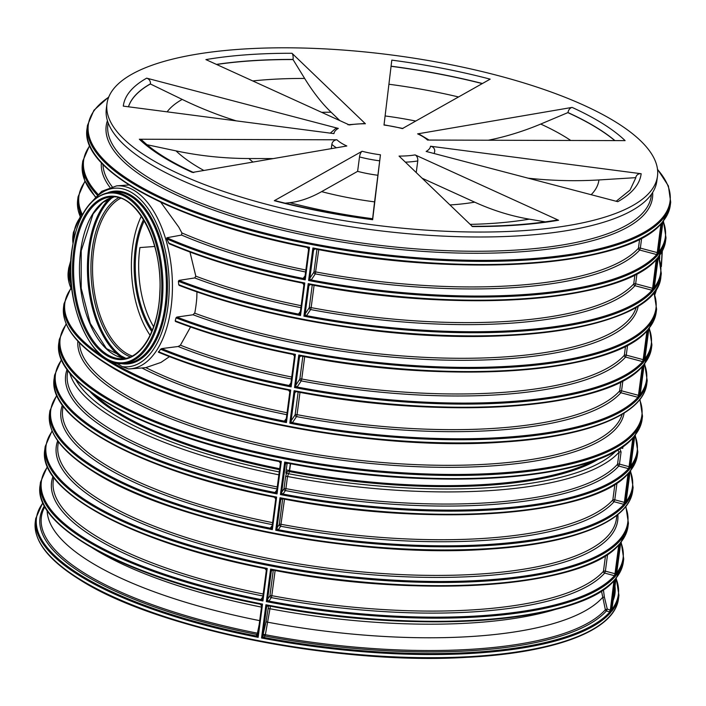 <?xml version="1.0" encoding="UTF-8"?>
<svg xmlns="http://www.w3.org/2000/svg" width="706" height="706" viewBox="0 0 706 706"><rect width="100%" height="100%" fill="white"/><g stroke="black" fill="none" stroke-linecap="round" stroke-linejoin="round"><path stroke-width="1.06" d="M128.483 106.8A256.304 78.869 -172.5 0 1 150.404 83.988L150.422 83.855A4.827 4.254 -119.4 0 0 146.671 78.163L338.315 128.413A4.827 4.254 -119.4 0 0 335.341 128.757L330.284 133.143M236.236 120.867A403.973 355.63 60.6 0 1 182.192 99.414L150.404 83.988M338.315 128.413A48.688 14.985 7.5 0 0 333.956 133.619L123.294 106.121A261.132 80.352 7.5 0 1 146.671 78.163M193.762 172.599C170.773 162.062 153.546 151.296 142.082 140.3A4.827 4.236 133.8 0 0 139.338 139.232L336.947 139.797A4.827 4.236 133.8 0 0 331.855 144.342L331.29 148.648M273.196 158.594L248.918 158.532A403.973 354.589 -46.2 0 1 176.015 150.881L147.033 144.739M336.947 139.797A48.688 14.985 7.5 0 0 346.831 145.992L192.367 172.44A261.132 80.352 7.5 0 1 139.338 139.232M380.446 154.799L372.68 219.478C338.553 215.003 305.963 208.702 274.916 200.592A4.827 1.747 104.7 0 0 274.29 200.707L362.107 151.261A48.688 14.985 7.5 0 0 380.446 154.799L374.577 201.872A403.973 1.359 -82.6 0 0 372.644 218.71L372.565 219.469M362.107 151.261A4.827 1.747 104.7 0 0 359.513 156.935L357.615 171.355L321.601 191.635A403.973 145.842 -75.3 0 1 289.751 202.684L285.189 203.196M377.772 175.256A53.515 16.467 -172.5 0 1 357.615 171.355M471.89 226.299C503.828 226.37 532.245 224.279 557.14 220.043A4.827 3.256 80.3 0 1 558.552 220.246A261.132 80.352 7.5 0 1 472.473 226.573L399.058 156.079A48.688 14.985 7.5 0 0 415.102 154.905A4.827 3.256 80.3 0 1 417.767 160.942L416.231 172.573M422.091 178.203L474.697 202.163A403.973 272.745 -99.7 0 0 529.306 219.151L545.314 221.861M415.102 154.905L558.552 220.246M528.132 178.177A403.973 384.373 -173.2 0 0 598.926 179.951L635.779 177.656A4.827 4.598 6.8 0 1 641.163 173.729A261.132 80.352 7.5 0 1 617.794 201.687L426.15 151.437A48.688 14.985 7.5 0 0 430.51 146.23A4.827 4.598 6.8 0 1 434.693 151.411A53.515 16.467 -172.5 0 1 434.684 151.463A53.515 16.467 -172.5 0 1 433.978 153.493M430.51 146.23L641.163 173.729M488.278 140.229A403.973 270.83 114.5 0 0 540.717 124.062L567.986 112.563A4.827 3.239 -65.5 0 1 572.098 107.409A261.132 80.352 7.5 0 1 625.119 140.626L427.518 140.053A48.688 14.985 7.5 0 0 417.625 133.866A4.827 3.239 -65.5 0 1 419.029 134.025L429.071 140.062M567.968 112.695A256.304 78.869 -172.5 0 1 614.75 140.591M417.625 133.866L572.098 107.409M391.062 66.302A256.304 78.869 -172.5 0 1 482.269 83.59M490.167 79.151L402.349 128.598A48.688 14.985 7.5 0 0 384.011 125.05L391.804 60.134A261.132 80.352 7.5 0 1 490.167 79.151M526.711 230.421A277.635 85.435 -172.5 0 1 243.058 197.671A277.635 85.435 -172.5 0 1 106.977 103.685A277.635 85.435 -172.5 0 1 393.383 55.227A277.635 85.435 -172.5 0 1 657.489 176.165A277.635 85.435 -172.5 0 1 526.711 230.421M216.627 64.484A256.304 78.869 -172.5 0 1 293.034 59.56L293.052 59.436A4.827 1.774 -89.8 0 0 291.984 53.277L365.408 123.771A4.827 1.774 -89.8 0 0 364.817 123.497L347.943 124.75M365.408 123.771A48.688 14.985 7.5 0 0 349.355 124.953L205.905 59.604A261.132 80.352 7.5 0 1 291.984 53.277M339.868 120.629L331.132 112.236A403.973 148.348 90.2 0 1 304.657 78.445L293.034 59.56M657.489 176.165L656.836 181.098A277.635 85.435 -172.5 0 1 526.058 235.363A277.635 85.435 -172.5 0 1 242.405 202.604A277.635 85.435 -172.5 0 1 106.324 108.618L106.977 103.685M153.626 326.754A75.118 39.915 85.8 0 1 139.92 247.568L154.746 246.473M169.475 356.645L160.95 362.443L145.851 367.614L141.932 367.985A275.508 84.782 7.5 0 0 286.812 414.704M129.057 184.963L116.631 185.872A91.736 48.749 85.8 0 1 171.973 273.787A91.736 48.749 85.8 0 1 130.081 368.859L141.932 367.985M289.813 391.945L290.713 390.03A294.128 90.509 -172.5 0 1 158.462 351.685L158.585 352.215L160.562 349.241L161.7 348.596L178.15 346.505L180.409 345.181L190.541 327.019M290.801 384.391A1.606 1.483 27.2 0 1 290.713 384.655L294.508 356.256L295.408 354.35A294.128 90.509 -172.5 0 1 175.203 320.833L175.653 321.495L175.203 320.833L176.015 317.85A294.128 90.509 7.5 0 0 518.063 366.705A294.128 90.509 7.5 0 0 656.606 309.219L656.192 312.352A294.128 90.509 -172.5 0 1 648.929 328.352L648.823 329.102M653.765 292.663A293.378 90.28 -172.5 0 1 504.296 366.538A293.378 90.28 -172.5 0 1 176.862 317.073L176.015 317.85M176.862 317.073L193.073 314.761L194.83 312.793A91.736 48.749 -94.2 0 0 196.797 297.861L196.956 291.94M179.2 285.418C232.583 305.822 294.146 320.489 363.89 329.402C517.216 349.541 657.966 325.351 660.895 276.673A294.128 90.509 -172.5 0 1 522.343 334.159A294.128 90.509 -172.5 0 1 178.706 284.695L179.43 285.462L178.706 284.695L178.406 281.279L178.98 280.397L194.697 277.935A275.508 84.782 7.5 0 0 300.906 307.666M189.976 252.051L195.809 276.161L194.697 277.935M304.727 277.767A1.606 1.465 36 0 1 303.209 278.376L303.174 278.429A293.378 90.28 -172.5 0 1 166.837 237.763L166.642 238.813L169.219 243.764C207.008 259.808 251.477 272.931 302.636 283.124L302.556 283.088A293.378 90.28 -172.5 0 1 169.484 243.826M166.837 237.763L181.592 235.054A275.508 84.782 7.5 0 0 305.601 271.986M160.739 202.181L178.768 227.111L181.874 232.918L181.592 235.054M290.643 384.805A1.606 1.465 36 0 1 289.116 385.414L291.128 386.888L290.81 384.329M300.032 313.446A1.606 1.465 36 0 1 298.514 314.055L300.518 315.529L300.2 312.979L303.898 284.897L304.807 282.991L302.556 283.088M141.341 216.133A81.075 43.084 -94.2 0 0 150.104 335.315M128.386 368.929L130.081 368.859A91.736 48.749 85.8 0 1 128.386 368.929L122.191 366.59L116.481 363.087M285.939 420.485A1.606 1.465 36 0 1 284.421 421.094L286.424 422.567L286.133 419.938L289.822 391.936L288.472 390.127A293.378 90.28 -172.5 0 1 158.585 352.215M70.847 288.145L63.99 303.792A294.128 90.509 -172.5 0 0 286.424 422.567L290.713 390.03L288.472 390.127M160.562 349.241A294.128 90.509 -172.5 0 0 291.128 386.888L295.408 354.35L293.166 354.447A293.378 90.28 -172.5 0 1 175.653 321.495M175.45 321.459C210.053 334.741 249.315 345.755 293.237 354.483L293.166 354.447M304.895 277.352A1.606 1.483 27.2 0 1 303.174 278.429L305.213 279.85L304.921 277.22L308.601 249.218L309.502 247.312L307.26 247.409A293.378 90.28 -172.5 0 1 97.393 157.773M643.934 363.987L644.128 364.781M276.717 491.429A1.606 1.483 27.2 0 1 276.62 491.703L280.414 463.295L281.315 461.389L279.073 461.486A293.378 90.28 -172.5 0 1 69.206 371.85M276.62 491.703A1.606 1.483 27.2 0 1 274.987 492.506L277.034 493.926L276.734 491.297L280.432 463.295L279.073 461.486M658.857 252.924L658.636 252.298M658.027 256.949L658.221 257.734M634.535 435.346L634.738 436.131M644.763 359.972L644.543 359.336M654.153 288.622L653.941 287.977M302.848 356.336L299.847 379.131L295.77 385.211A1.606 1.447 -138.1 0 0 297.12 387.02L301.233 380.913A1.606 1.465 33.9 0 1 299.847 379.131A1.606 0.494 -172.5 0 1 301.753 378.981L304.692 356.671M643.219 359.672L642.478 361.578L643.837 361.86L643.219 359.672L642.636 361.622A293.378 90.28 -172.5 0 1 297.12 387.02L294.526 387.541L295.77 385.211M648.629 328.308L644.64 360.898A294.128 90.509 -172.5 0 0 651.912 344.899L651.497 348.032A294.128 90.509 -172.5 0 1 644.225 364.031L639.848 395.016M290.316 463.657L289.416 470.496A1.606 0.494 7.5 0 0 288.78 470.452L285.833 473.144L287.033 464.036L287.721 463.171M289.416 470.496L286.265 469.887M287.995 470.62L289.442 471.59L289.689 470.655L288.78 470.452M623.019 446.351L622.754 448.372L620.645 447.957M622.463 446.739L622.957 446.827M272.013 527.108A1.606 1.483 27.2 0 1 270.292 528.185L272.339 529.606L272.039 526.976L275.719 498.965L276.62 497.068L274.378 497.165A293.378 90.28 -172.5 0 1 64.511 407.53M271.854 527.523A1.606 1.465 36 0 1 270.327 528.132L270.292 528.185A293.378 90.28 -172.5 0 1 56.93 395.581M275.728 498.93A1.606 1.544 -143.4 0 0 274.599 497.218M272.022 527.047L275.719 498.965L274.378 497.165M276.593 491.755L276.531 491.87A1.606 1.465 36 0 1 275.022 492.453L274.987 492.506A293.378 90.28 -172.5 0 1 61.625 359.901M280.423 463.251A1.606 1.544 -143.4 0 0 279.294 461.539M286.106 420.07A1.606 1.483 27.2 0 1 284.386 421.147A293.378 90.28 -172.5 0 1 109.898 360.925M289.822 391.892A1.606 1.544 -143.4 0 0 288.683 390.18M290.713 384.655A1.606 1.483 27.2 0 1 289.081 385.467A293.378 90.28 -172.5 0 1 161.7 348.596M294.517 356.212A1.606 1.544 -143.4 0 0 293.387 354.5M300.2 313.032A1.606 1.483 27.2 0 1 298.479 314.108A293.378 90.28 -172.5 0 1 178.98 280.397M300.235 312.873L303.915 284.897L302.636 283.124M303.915 284.853A1.606 1.544 -143.4 0 0 302.777 283.141M308.61 249.174A1.606 1.544 -143.4 0 0 307.472 247.462M304.904 277.299L308.601 249.218L307.26 247.409M652.741 230.888A293.378 90.28 -172.5 0 1 315.3 248.962L312.899 247.965L313.543 250.18A1.606 1.518 54.7 0 1 315.026 248.927M315.3 248.962L315.141 248.953C463.842 278.155 627.969 266.18 661.734 223.008L661.707 223.052M309.855 278.173L308.61 280.511L311.214 279.982A1.606 1.447 -138.1 0 1 309.855 278.173L309.872 278.155A1.606 1.465 -146.1 0 0 311.258 279.929L315.317 273.875A1.606 1.465 33.9 0 1 313.941 272.092L309.872 278.155L313.552 250.18A1.606 1.536 45.3 0 1 314.064 249.253M657.312 252.633L656.571 254.539L657.921 254.822L657.312 252.633L656.73 254.584A293.378 90.28 -172.5 0 1 311.214 279.982L311.258 279.929M639.618 239.175L638.427 248.23A1.606 1.5 -138.1 0 0 639.662 250.03A275.508 84.782 -172.5 0 1 315.317 273.875L318.777 249.633M660.322 224.552L660.992 224.632L661.743 223.008M648.046 266.568A293.378 90.28 -172.5 0 1 310.596 284.642L308.204 283.644L308.849 285.859A1.606 1.518 54.7 0 1 310.331 284.606M310.596 284.642L310.446 284.633C459.147 313.835 623.274 301.859 657.039 258.687L657.515 257.964A294.128 90.509 -172.5 0 1 527.047 298.479A294.128 90.509 -172.5 0 1 308.204 283.644L303.915 316.182L306.51 315.661L310.622 309.555A1.606 1.465 33.9 0 1 309.246 307.772A1.606 0.494 -172.5 0 1 311.143 307.622L314.082 285.312M308.849 285.859L308.857 285.859A1.606 1.536 45.3 0 1 309.369 284.933M312.246 284.977L309.246 307.772L305.177 313.826A1.606 1.465 -146.1 0 0 306.554 315.608M310.102 284.624L308.857 285.859L305.16 313.852A1.606 1.447 -138.1 0 0 306.51 315.661A293.378 90.28 -172.5 0 0 652.026 290.263L653.226 290.501L652.618 288.313L651.867 290.219L652.565 288.286L635.656 283.777L634.968 285.709A275.508 84.782 -172.5 0 1 310.622 309.555L311.143 307.622A274.007 84.314 -172.5 0 0 633.723 283.909A1.606 1.5 -138.1 0 0 634.968 285.709L651.867 290.219M305.16 313.852L303.915 316.182A294.128 90.509 -172.5 0 0 522.758 331.026A294.128 90.509 -172.5 0 0 653.226 290.501L657.515 257.964L656.298 260.311L656.298 259.508M638.656 337.927A293.378 90.28 -172.5 0 1 301.206 356L298.806 355.003L299.45 357.218A1.606 1.518 54.7 0 1 300.933 355.965M301.206 356L301.056 355.992C449.748 385.194 613.885 373.218 647.64 330.046M299.45 357.218L299.468 357.21A1.606 1.536 45.3 0 1 299.971 356.292M300.712 355.983L299.468 357.21L295.779 385.185A1.606 1.465 -146.1 0 0 297.164 386.967M646.228 331.591L646.846 331.67L643.166 359.645L626.266 355.136L625.569 357.068A275.508 84.782 -172.5 0 1 301.233 380.913L301.753 378.981A274.007 84.314 -172.5 0 0 624.333 355.268A1.606 1.5 -138.1 0 0 625.569 357.068L642.478 361.578M646.846 330.938L646.908 331.67L647.614 330.081M633.953 373.606A293.378 90.28 -172.5 0 1 296.511 391.68L294.111 390.683L294.755 392.898A1.606 1.518 54.7 0 1 296.238 391.645M296.511 391.68L296.352 391.671C445.054 420.873 609.181 408.898 642.945 365.726L643.422 365.002A294.128 90.509 -172.5 0 1 512.953 405.518A294.128 90.509 -172.5 0 1 294.111 390.683L289.822 423.221L292.425 422.7L296.529 416.593A1.606 1.465 33.9 0 1 295.152 414.81A1.606 0.494 -172.5 0 1 297.058 414.66L299.988 392.351M298.153 392.015L295.152 414.81L291.084 420.864L294.764 392.889A1.606 1.536 45.3 0 1 295.276 391.971M638.524 395.342L637.783 397.257L639.133 397.54L638.524 395.342L637.942 397.301A293.378 90.28 -172.5 0 1 292.425 422.7A1.606 1.447 -138.1 0 1 291.066 420.891L291.084 420.864A1.606 1.465 -146.1 0 0 292.469 422.647M291.066 420.891L289.822 423.221A294.128 90.509 -172.5 0 0 508.664 438.055A294.128 90.509 -172.5 0 0 639.133 397.54L643.422 365.002L642.204 367.349L642.213 366.546M296.529 416.593L297.058 414.66A274.007 84.314 -172.5 0 0 619.639 390.947A1.606 1.5 -138.1 0 0 620.874 392.748A275.508 84.782 -172.5 0 1 296.529 416.593M624.563 444.965A293.378 90.28 -172.5 0 1 287.113 463.039L284.712 462.042L285.356 464.257A1.606 1.518 54.7 0 1 286.839 463.004M287.113 463.039L286.963 463.03C435.664 492.232 599.791 480.257 633.556 437.085L634.023 436.361A294.128 90.509 -172.5 0 1 503.555 476.877A294.128 90.509 -172.5 0 1 284.712 462.042L280.432 494.579L283.027 494.059L285.383 490.564A1.606 1.465 33.9 0 1 283.997 488.781A1.606 0.494 -172.5 0 1 285.904 488.631L287.501 476.497L289.442 471.59A274.687 84.526 -172.5 0 0 599.544 458.573M286.998 471.687L285.595 476.647L283.997 488.781L281.694 492.223L285.374 464.248A1.606 1.536 45.3 0 1 285.886 463.33M629.125 466.701L628.384 468.616L629.743 468.899L629.125 466.701L628.543 468.66A293.378 90.28 -172.5 0 1 283.027 494.059A1.606 1.447 -138.1 0 1 281.676 492.25L281.694 492.223A1.606 1.465 -146.1 0 0 283.071 494.006M281.676 492.25L280.432 494.579A294.128 90.509 -172.5 0 0 499.274 509.414A294.128 90.509 -172.5 0 0 629.743 468.899L634.023 436.361L632.814 438.708L632.814 437.905M285.383 490.564L285.904 488.631A281.659 86.67 -172.5 0 0 617.538 464.248A1.606 1.5 -138.2 0 0 618.783 466.048A283.15 87.129 -172.5 0 1 285.383 490.564M619.868 480.645A293.378 90.28 -172.5 0 1 282.418 498.718L280.017 497.721L280.661 499.936A1.606 1.518 54.7 0 1 282.144 498.683M282.418 498.718L282.259 498.71C430.96 527.912 595.096 515.936 628.852 472.764L628.825 472.799M276.973 527.929L275.737 530.259L278.332 529.738A1.606 1.447 -138.1 0 1 276.973 527.929A1.606 1.465 -146.1 0 0 278.376 529.685L280.688 526.244A1.606 1.465 33.9 0 1 279.302 524.461L276.973 527.929L280.679 499.927A1.606 1.536 45.3 0 1 281.182 499.01M624.431 502.381L623.689 504.296L625.048 504.578L624.431 502.381L623.848 504.34A293.378 90.28 -172.5 0 1 278.332 529.738L278.376 529.685M614.9 484.307L612.843 499.927A1.606 1.5 -138.2 0 0 614.079 501.728A283.15 87.129 -172.5 0 1 280.688 526.244L284.518 499.133M627.44 474.308L628.119 474.388L628.861 472.755M628.049 473.655L624.378 502.363L614.776 499.795L614.079 501.728L623.689 504.296M628.119 474.388L628.119 473.585M632.135 438.629L632.761 438.708L629.072 466.684L619.471 464.116L618.783 466.048L628.384 468.616M632.814 438.708L632.752 437.976M641.525 367.27L642.151 367.349L638.471 395.325L621.562 390.815L620.874 392.748L637.783 397.257M642.204 367.349L642.142 366.617M646.908 331.67L646.908 330.867M648.117 329.323L648.117 329.323A294.128 90.509 -172.5 0 1 517.648 369.838A294.128 90.509 -172.5 0 1 298.806 355.003L294.526 387.541A294.128 90.509 -172.5 0 0 513.368 402.376A294.128 90.509 -172.5 0 0 643.837 361.86L648.117 329.323M652.618 288.313L656.236 259.579M655.618 260.232L656.298 260.311M660.931 223.899L657.26 252.607L640.351 248.097L639.662 250.03L656.571 254.539M660.992 224.632L661.001 223.828M662.722 221.269L662.916 222.055M654.109 289.072L658.283 257.372L665.59 240.993A294.128 90.509 -172.5 0 1 658.319 256.993L654.038 289.539A294.128 90.509 -172.5 0 0 661.301 273.54L660.895 276.673M640.068 395.642L639.945 396.578A294.128 90.509 -172.5 0 0 647.217 380.578L646.802 383.711A294.128 90.509 -172.5 0 1 508.249 441.197A294.128 90.509 -172.5 0 1 106.694 363.59A294.128 90.509 -172.5 0 1 63.575 306.933L63.99 303.792M630.67 467.001L630.458 466.375M629.84 471.026L630.034 471.82M625.975 502.69L625.754 502.054M271.792 570.36A1.606 1.536 -134.7 0 0 271.28 571.286L272.525 570.06M272.754 570.042A1.606 1.518 -125.3 0 0 271.272 571.295L270.619 569.08L266.339 601.618L268.933 601.097A1.606 1.447 41.9 0 1 267.583 599.288L266.339 601.618A294.128 90.509 -172.5 0 0 485.181 616.453A294.128 90.509 -172.5 0 0 615.65 575.937L615.032 573.74L614.449 575.69L615.65 575.937L619.462 544.123C585.698 587.295 421.57 599.27 272.869 570.069L270.619 569.08A294.128 90.509 -172.5 0 0 489.461 583.915A294.128 90.509 -172.5 0 0 619.939 543.399L618.721 545.747L618.721 544.944M615.032 573.74L614.449 575.69A293.378 90.28 -172.5 0 1 268.933 601.097L268.977 601.044A1.606 1.465 33.9 0 1 267.6 599.262L267.583 599.288M268.977 601.044L271.289 597.603A1.606 1.465 33.9 0 1 269.913 595.82A1.606 0.494 -172.5 0 1 271.81 595.67L275.128 570.492M271.289 597.603L271.81 595.67A281.659 86.67 -172.5 0 0 603.445 571.286A1.606 1.5 -138.2 0 0 604.689 573.087A283.15 87.129 -172.5 0 1 271.289 597.603M605.774 587.683A293.378 90.28 -172.5 0 1 268.324 605.748L265.924 604.76L266.568 606.975A1.606 1.518 54.7 0 1 268.051 605.722M268.324 605.748L268.174 605.748C416.875 634.95 581.003 622.974 614.767 579.803L614.732 579.838M266.568 606.975L266.586 606.966A1.606 1.536 45.3 0 1 267.097 606.039M268.589 605.827L266.047 621.801L262.808 635.621A1.606 1.412 -150.5 0 0 264.229 637.341L264.971 636.027A1.606 1.412 29.5 0 1 263.559 634.297L265.368 634.72L270.433 606.172M267.83 605.739L266.586 606.966L262.764 635.709A1.606 1.35 -135.3 0 0 264.106 637.5L264.229 637.341M262.764 635.709L261.547 637.995L264.106 637.5A293.449 90.297 -172.5 0 0 609.737 612.084L610.858 612.314L610.311 610.152L609.375 611.97L610.196 610.081L607.266 609.022L606.445 610.919A289.963 89.23 -172.5 0 1 264.971 636.027L265.368 634.72A288.719 88.841 -172.5 0 0 605.36 609.719A1.606 1.5 -138.2 0 0 606.445 610.919L609.375 611.97M613.346 581.347L614.026 581.426L614.767 579.794M262.623 598.467A1.606 1.483 27.2 0 1 260.902 599.544L262.941 600.965L262.641 598.335L266.339 570.333L264.979 568.515A293.378 90.28 -172.5 0 1 55.112 478.889M262.455 598.882A1.606 1.465 36 0 1 260.938 599.491L260.902 599.544A293.378 90.28 -172.5 0 1 47.531 466.94M266.339 570.28A1.606 1.544 -143.4 0 0 265.2 568.577M266.33 570.342L267.221 568.427L264.979 568.515M257.761 635.065A1.606 1.403 31.4 0 1 257.69 635.197L257.84 634.782A1.606 1.438 13.2 0 1 257.822 634.888L257.822 634.888A1.606 1.438 13.2 0 1 256.11 635.956L258.149 637.341L257.84 634.756L261.626 606.004L262.526 604.098L260.285 604.195A293.378 90.28 -172.5 0 1 50.417 514.568M260.285 604.195L261.626 606.004L257.84 634.756M257.69 635.197A1.606 1.403 31.4 0 1 256.181 635.788L256.11 635.956A293.449 90.297 -172.5 0 1 42.969 502.919M257.884 634.394A1.606 1.403 31.4 0 1 256.984 634.482L256.181 635.788M259.181 624.581L257.416 633.185L258.034 633.3M44.857 506.705A288.719 88.841 -172.5 0 0 257.416 633.185L256.984 634.482A289.963 89.23 -172.5 0 1 44.425 505.902M261.635 605.96A1.606 1.544 -143.4 0 0 260.505 604.257M620.45 542.385L620.645 543.17M616.576 574.049L616.364 573.413M615.747 578.064L615.95 578.849M611.793 610.425L611.634 609.816M618.041 545.667L618.668 545.747L614.988 573.722L605.377 571.154L604.689 573.087L614.291 575.655M618.721 545.747L618.659 545.014M610.311 610.152L613.964 580.694M601.468 590.922L605.36 609.719L607.266 609.022L604.354 596.923L602.447 597.62A284.156 87.438 -172.5 0 1 267.856 622.224L266.047 621.801M614.026 581.426L614.026 580.623M615.235 579.079L615.235 579.079A294.128 90.509 -172.5 0 1 484.766 619.594A294.128 90.509 -172.5 0 1 265.924 604.76L261.547 637.995A294.128 90.509 -172.5 0 0 480.389 652.829A294.128 90.509 -172.5 0 0 610.858 612.314L615.235 579.079M128.457 106.8A256.304 78.869 -172.5 0 1 150.422 83.855M167.128 111.848A220.069 67.723 -172.5 0 1 182.192 99.414M336.374 147.775A53.515 16.467 -172.5 0 1 331.855 144.342M203.884 170.473A220.069 67.723 -172.5 0 1 176.015 150.881M252.969 162.062A140.644 43.278 -172.5 0 1 248.918 158.532M379.669 160.836A53.515 16.467 -172.5 0 1 359.513 156.935M274.29 200.707A261.132 80.352 7.5 0 0 372.653 219.716M372.644 218.71A220.069 67.723 -172.5 0 1 289.751 202.684M374.577 201.872A140.644 43.278 -172.5 0 1 321.601 191.635M417.767 160.942A53.515 16.467 -172.5 0 1 405.376 162.151M529.306 219.151A220.069 67.723 -172.5 0 1 470.17 224.367M474.697 202.163A140.644 43.278 -172.5 0 1 449.951 204.952M635.779 177.656A256.304 78.869 -172.5 0 1 635.744 177.938L630.026 190.099L616.17 201.263M598.926 179.951A220.069 67.723 -172.5 0 1 591.169 194.706M567.986 112.563A256.304 78.869 -172.5 0 1 614.926 140.591M540.717 124.062A220.069 67.723 -172.5 0 1 570.757 140.468M391.08 66.179A256.304 78.869 -172.5 0 1 482.436 83.502M388.909 84.243A220.069 67.723 -172.5 0 1 458.529 96.96M385.105 115.96A140.644 43.278 -172.5 0 1 415.746 121.053M216.415 64.396A256.304 78.869 -172.5 0 1 293.052 59.436M252.739 80.943A220.069 67.723 -172.5 0 1 304.657 78.445M321.662 112.333A140.644 43.278 -172.5 0 1 331.132 112.236M152.302 330.293A75.118 39.915 85.8 0 1 136.355 249.05A75.118 39.915 85.8 0 1 144.253 220.775M291.772 377.039A274.007 84.314 -172.5 0 1 189.287 348.596A274.007 84.314 7.5 0 1 180.948 345.402A274.007 84.314 -172.5 0 1 180.409 345.181M291.507 379.025A275.508 84.782 -172.5 0 1 187.77 350.22A275.508 84.782 7.5 0 1 179.448 347.017A275.508 84.782 -172.5 0 1 178.15 346.505M291.013 382.811L289.116 385.414M636.238 307.225A274.007 84.314 -172.5 0 1 471.59 358.233A274.007 84.314 -172.5 0 1 194.741 313.199M638.224 306.016A275.508 84.782 -172.5 0 1 476.1 360.175A275.508 84.782 -172.5 0 1 193.073 314.761M195.809 276.161A274.007 84.314 7.5 0 0 301.162 305.68M300.403 311.452L298.514 314.055M305.098 275.772L303.209 278.376M82.417 214.721A293.378 90.28 -172.5 0 1 85.108 181.504M71.094 281.42A293.378 90.28 -172.5 0 1 70.821 261.961M125.818 358.286A81.075 43.084 85.8 0 1 112.766 353.882A81.075 43.084 85.8 0 1 80.643 250.974A81.075 43.084 85.8 0 1 113.957 196.956L102.838 202.463L93.113 213.909L81.216 250.736L81.199 288.26L90.289 323.427L106.429 348.57L125.844 358.286M106.906 354.315A81.075 43.084 85.8 0 1 74.783 251.407A81.075 43.084 85.8 0 1 111.036 196.974C136.655 193.197 162.821 243.005 159.856 291.843C158.771 328.643 142.162 358.057 122.923 358.692A81.075 43.084 85.8 0 1 106.906 354.315M121.732 357.66A86.909 46.181 85.8 0 1 88.682 248.256A86.909 46.181 85.8 0 1 110.004 198.174M124.406 358.154A86.176 45.793 85.8 0 1 123.894 357.836A86.176 45.793 85.8 0 1 89.75 248.45A86.176 45.793 85.8 0 1 112.581 197.292M130.336 356.865A82.178 43.666 85.8 0 1 124.68 354.041A82.178 43.666 85.8 0 1 92.124 249.73A82.178 43.666 85.8 0 1 118.634 197.698M120.585 198.298A81.075 43.084 -94.2 0 0 93.713 250.012A81.075 43.084 -94.2 0 0 125.836 352.929A81.075 43.084 -94.2 0 0 132.181 355.992M93.527 199.992A89.53 47.576 85.8 0 1 166.81 257.999A89.53 47.576 85.8 0 1 122.191 366.59M108.459 192.429A86.644 46.04 85.8 0 1 167.031 274.157A86.644 46.04 85.8 0 1 121.044 363.572M114.134 191.908A85.903 45.652 85.8 0 1 165.963 274.237A85.903 45.652 85.8 0 1 126.736 363.255L123.276 363.511A85.903 45.652 85.8 0 0 162.504 274.484A85.903 45.652 85.8 0 0 110.674 192.164L114.134 191.908M72.012 250.145A85.099 45.219 85.8 0 1 147.589 222.231A85.099 45.219 85.8 0 1 129.286 361.278A85.099 45.219 85.8 0 1 72.012 250.145M73.689 251.195A81.878 43.507 85.8 0 1 146.407 224.34A81.878 43.507 85.8 0 1 128.792 358.118A81.878 43.507 85.8 0 1 73.689 251.195M151.79 331.555A75.93 40.348 85.8 0 1 135.252 248.839A75.93 40.348 85.8 0 1 143.556 219.592M145.851 367.614A274.007 84.314 7.5 0 0 287.068 412.719M101.346 355.409A293.378 90.28 -172.5 0 1 71.015 288.542M286.309 418.49L284.421 421.094M72.021 290.404A294.128 90.509 -172.5 0 1 68.27 271.254L68.685 268.112A294.128 90.509 -172.5 0 0 71.403 285.083M72.983 243.076A294.128 90.509 -172.5 0 1 72.974 235.575L73.389 232.433A294.128 90.509 7.5 0 0 73.486 240.534M108.786 96.925L93.916 110.286L87.473 125.394L87.059 128.536A294.128 90.509 -172.5 0 0 309.502 247.312L305.213 279.85A294.128 90.509 -172.5 0 1 166.642 238.813M643.351 302.247A293.378 90.28 -172.5 0 1 179.43 285.462M178.406 281.279A294.128 90.509 -172.5 0 0 300.518 315.529L304.807 282.991A294.128 90.509 -172.5 0 1 168.425 242.899M527.453 295.346A294.128 90.509 -172.5 0 1 308.61 280.511L312.899 247.965A294.128 90.509 -172.5 0 0 531.742 262.8A294.128 90.509 -172.5 0 0 662.21 222.284L657.921 254.822A294.128 90.509 -172.5 0 1 527.453 295.346M87.473 125.394A294.128 90.509 7.5 0 0 130.592 182.06A294.128 90.509 7.5 0 0 532.156 259.667A294.128 90.509 7.5 0 0 670.7 202.181L670.285 205.314A294.128 90.509 -172.5 0 1 663.013 221.322L658.733 253.86A294.128 90.509 -172.5 0 0 666.005 237.86L665.59 240.993M80.837 217.863A294.128 90.509 -172.5 0 1 77.669 199.895L78.084 196.753A294.128 90.509 -172.5 0 0 81.817 215.886M95.425 196.683A294.128 90.509 -172.5 0 1 82.364 164.216L82.778 161.074A294.128 90.509 -172.5 0 0 97.154 194.98M658.46 256.984A293.378 90.28 -172.5 0 1 654.321 287.483M74.086 237.79A293.378 90.28 -172.5 0 1 80.413 217.183M661.946 251.804A85.903 45.652 85.8 0 1 661.178 265.085M656.589 288.63A85.903 45.652 85.8 0 1 654.744 294.137M644.375 364.022A293.378 90.28 -172.5 0 1 640.227 394.522M61.457 359.504L54.591 375.151A294.128 90.509 -172.5 0 0 277.034 493.926L281.315 461.389A294.128 90.509 -172.5 0 1 58.88 342.613C51.22 384.594 148.525 436.326 279.144 461.521M507.764 441.709A293.378 90.28 -172.5 0 1 107.233 364.305M639.945 399.367L642.513 416.258A294.128 90.509 -172.5 0 1 503.969 473.735A294.128 90.509 -172.5 0 1 102.414 396.137A294.128 90.509 -172.5 0 1 59.295 339.471L66.152 323.825M639.671 399.702A293.378 90.28 -172.5 0 1 503.678 472.738A293.378 90.28 -172.5 0 1 103.147 395.325A293.378 90.28 -172.5 0 1 66.32 324.222M97.966 194.247A293.378 90.28 -172.5 0 1 89.812 145.824M109.836 187.231A275.508 84.782 -172.5 0 1 101.364 162.742M112.086 186.587A274.007 84.314 -172.5 0 1 102.97 164.427M305.866 270.001A274.007 84.314 -172.5 0 1 181.874 232.918M663.163 221.305A293.378 90.28 -172.5 0 1 659.016 251.804M642.513 416.258L642.107 419.39A294.128 90.509 -172.5 0 1 634.835 435.39L630.546 467.937A294.128 90.509 -172.5 0 0 637.818 451.928L637.403 455.07A294.128 90.509 -172.5 0 1 630.14 471.07L625.851 503.616A294.128 90.509 -172.5 0 0 633.123 487.608L632.708 490.749A294.128 90.509 -172.5 0 1 494.165 548.235A294.128 90.509 -172.5 0 1 92.61 470.628A294.128 90.509 -172.5 0 1 49.482 413.972L49.897 410.83A294.128 90.509 -172.5 0 0 272.339 529.606L276.62 497.068A294.128 90.509 -172.5 0 1 54.185 378.292L54.591 375.151M649.07 328.343A293.378 90.28 -172.5 0 1 644.922 358.842M494.579 545.094A294.128 90.509 -172.5 0 1 275.737 530.259L280.017 497.721A294.128 90.509 -172.5 0 0 498.86 512.556A294.128 90.509 -172.5 0 0 629.328 472.04L625.048 504.578A294.128 90.509 -172.5 0 1 494.579 545.094M625.851 506.396L628.428 523.287L628.013 526.429A294.128 90.509 -172.5 0 1 620.742 542.429L616.462 574.966A294.128 90.509 -172.5 0 0 623.725 558.967L623.319 562.108A294.128 90.509 -172.5 0 1 616.047 578.108L611.67 611.352A294.128 90.509 -172.5 0 0 618.941 595.352L618.527 598.494A294.128 90.509 -172.5 0 1 479.974 655.98A294.128 90.509 -172.5 0 1 78.419 578.373A294.128 90.509 -172.5 0 1 35.3 521.716L35.715 518.566A294.128 90.509 -172.5 0 0 258.149 637.341L262.526 604.098A294.128 90.509 -172.5 0 1 40.092 485.322L40.507 482.189A294.128 90.509 -172.5 0 0 262.941 600.965L267.221 568.427A294.128 90.509 -172.5 0 1 44.787 449.643L45.202 446.51L52.059 430.863M628.428 523.287A294.128 90.509 -172.5 0 1 489.876 580.773A294.128 90.509 -172.5 0 1 88.321 503.166A294.128 90.509 -172.5 0 1 45.202 446.51M279.7 468.713A274.007 84.314 -172.5 0 1 95.169 395.263M289.434 471.59L290.598 463.71M617.468 449.484L619.136 452.114L617.538 464.248A1.606 0.494 -172.5 0 1 619.471 464.116L621.068 451.981L619.78 448.513M272.225 525.529L270.327 528.132M272.339 524.629A283.15 87.129 -172.5 0 1 62.384 405.067M272.604 522.643A281.659 86.67 -172.5 0 1 62.649 409.506L63.108 406.056M276.92 489.849L275.022 492.453M277.034 488.949A283.15 87.129 -172.5 0 1 67.079 369.388M277.299 486.963A281.659 86.67 -172.5 0 1 67.352 373.827L67.802 370.376M278.896 474.829A281.659 86.67 -172.5 0 1 69.77 372.909M279.276 471.943A279.62 86.044 -172.5 0 1 75.507 379.237M279.576 469.675A274.687 84.526 -172.5 0 1 89.847 391.468M294.526 356.256L290.837 384.232M313.552 250.18L314.797 248.944M316.941 249.297L313.941 272.092A1.606 0.494 -172.5 0 1 315.847 271.942A274.007 84.314 -172.5 0 0 638.427 248.23A1.606 0.494 -172.5 0 1 640.351 248.097L641.675 238.099M634.915 274.855L633.723 283.909A1.606 0.494 -172.5 0 1 635.656 283.777L636.971 273.778M625.525 346.214L624.333 355.268A1.606 0.494 -172.5 0 1 626.266 355.136L627.581 345.137M294.764 392.889L296.008 391.662M620.83 381.893L619.639 390.947A1.606 0.494 -172.5 0 1 621.562 390.815L622.877 380.816M285.374 464.248L286.618 463.021M286.839 471.961A1.606 1.412 -150.5 0 0 288.26 473.691A279.62 86.044 -172.5 0 0 616.559 450.463M285.595 476.647A1.606 0.494 -172.5 0 1 287.501 476.497A281.659 86.67 -172.5 0 0 619.136 452.114A1.606 0.494 7.5 0 1 621.068 451.981M593.428 460.859A274.007 84.314 -172.5 0 1 289.689 470.655M280.679 499.927L281.915 498.701M282.682 498.789L279.302 524.461A1.606 0.494 -172.5 0 1 281.209 524.311A281.659 86.67 -172.5 0 0 612.843 499.927A1.606 0.494 -172.5 0 1 614.776 499.795L616.991 482.948M630.282 471.061A293.378 90.28 -172.5 0 1 626.134 501.551M634.976 435.381A293.378 90.28 -172.5 0 1 630.837 465.872M657.524 169.493A293.378 90.28 -172.5 0 1 531.865 258.661A293.378 90.28 -172.5 0 1 131.325 181.257A293.378 90.28 -172.5 0 1 108.662 97.234M652.653 192.464A275.508 84.782 -172.5 0 1 522.714 251.654A275.508 84.782 -172.5 0 1 146.583 178.962A275.508 84.782 -172.5 0 1 107.427 120.682M93.139 471.343A293.378 90.28 7.5 0 0 493.67 548.747M273.293 570.148L269.913 595.82L267.6 599.262L271.28 571.286M610.469 552.004A293.378 90.28 -172.5 0 1 273.019 570.077M605.501 555.666L603.445 571.286A1.606 0.494 -172.5 0 1 605.377 571.154L607.592 554.307M268.183 608.925A1.606 0.494 -172.5 0 1 270.089 608.775A281.659 86.67 -172.5 0 0 556.91 608.969M262.826 596.888L260.938 599.491M262.941 595.988A283.15 87.129 -172.5 0 1 52.985 476.426M263.206 594.002A281.659 86.67 -172.5 0 1 53.259 480.865L53.709 477.415M259.702 620.645A284.156 87.438 -172.5 0 1 47.152 510.447M261.485 607.107A281.659 86.67 -172.5 0 1 92.107 547.777M620.883 542.42A293.378 90.28 -172.5 0 1 616.744 572.91M614.979 586.28A289.963 89.23 -172.5 0 1 613.108 600.541M604.354 596.923L603.383 589.66M616.02 578.443A293.449 90.297 -172.5 0 1 611.934 609.419M79.001 579.088A293.325 90.262 7.5 0 0 353.882 654.656A293.325 90.262 7.5 0 0 598.609 625.745M625.587 506.74A293.378 90.28 -172.5 0 1 489.585 579.776A293.378 90.28 -172.5 0 1 89.053 502.363A293.378 90.28 -172.5 0 1 52.226 431.26M617.856 514.497A283.15 87.129 -172.5 0 1 484.351 575.769A283.15 87.129 -172.5 0 1 97.781 501.057A283.15 87.129 -172.5 0 1 57.689 440.747M651.453 194.265L651.206 196.1A274.007 84.314 -172.5 0 1 522.14 249.659A274.007 84.314 -172.5 0 1 148.048 177.356A274.007 84.314 -172.5 0 1 107.877 124.574L108.115 122.729M616.903 515.265L616.444 518.716A281.659 86.67 -172.5 0 1 483.778 573.766A281.659 86.67 -172.5 0 1 99.246 499.451A281.659 86.67 -172.5 0 1 57.954 445.186L58.413 441.735M622.154 414.263A274.007 84.314 -172.5 0 1 493.953 463.727A274.007 84.314 -172.5 0 1 119.861 391.433A274.007 84.314 -172.5 0 1 79.478 342.816M624.13 413.054A275.508 84.782 -172.5 0 1 494.535 465.731A275.508 84.782 -172.5 0 1 118.396 393.039A275.508 84.782 -172.5 0 1 77.881 341.139M384.038 124.821L402.976 128.474M116.631 185.872L101.735 191.308L89.141 204.564M110.674 192.164C90.377 195.597 77.448 214.871 71.897 249.986C63.549 303.889 91.992 367.95 123.276 363.511M158.4 352.188C195.571 367.623 238.955 380.287 288.542 390.162M656.606 309.219L654.03 292.328M659.757 255.272L659.607 258.908M662.325 251.098L661.381 266.586M657.251 287.474L654.903 294.561M80.775 217.995L77.669 199.895M80.246 216.786L73.389 232.433M651.497 348.032L644.19 364.437L640.015 396.11M84.941 181.107L78.084 196.753M646.802 383.711C643.325 414.44 587.595 436.643 503.819 442.027C373.421 452.096 184.548 415.119 106.95 364.225C76.089 344.766 61.634 325.66 63.575 306.933M89.636 145.427L82.778 161.074M663.428 220.969L666.005 237.86M642.107 419.39L634.8 435.77L630.626 467.469M649.335 328.008L651.912 344.899M658.733 256.649L661.301 273.54M95.257 196.859L84.605 180.286L82.364 164.216M59.295 339.471L58.88 342.613M72.065 290.784L68.27 271.254M70.927 260.143L68.685 268.112M72.974 243.155L72.974 235.575M656.192 312.352L648.885 328.758M56.754 395.183L49.897 410.83M286.115 420.008L289.813 391.936M294.508 356.256L293.237 354.483M314.452 249.033L315.141 248.953M309.687 284.739L310.446 284.633M300.359 356.071L301.056 355.992M295.593 391.777L296.352 391.671M286.265 463.101L286.963 463.03M281.509 498.807L282.259 498.71M670.285 205.314L662.978 221.693L658.813 253.392M648.893 328.731L644.719 360.431M637.403 455.07L630.096 471.476M630.105 471.449L625.931 503.149M633.123 487.608L630.546 470.717M637.818 451.928L635.241 435.037M647.217 380.578L644.64 363.687M670.7 202.181L668.388 185.916L657.48 169.166M632.708 490.749C629.231 521.478 573.501 543.682 489.726 549.065C359.328 559.134 170.455 522.158 92.857 471.264C61.996 451.796 47.54 432.699 49.482 413.972M272.181 570.139L272.869 570.069M267.477 605.819L268.174 605.748M47.364 466.534L40.507 482.189M262.623 598.406L266.321 570.324M42.828 502.593L35.715 518.566M628.013 526.429L620.706 542.808L616.532 574.507M623.725 558.967L621.156 542.076M623.319 562.108L616.011 578.488L611.749 610.84M618.941 595.352L616.206 578.082M260.355 604.239C129.736 579.044 32.432 527.311 40.092 485.322M265.05 568.559C134.431 543.364 37.127 491.632 44.787 449.643M307.331 247.444C176.712 222.249 79.399 170.525 87.059 128.536M274.449 497.2C143.83 472.005 46.517 420.273 54.185 378.292M618.527 598.494C614.997 630.29 555.322 652.909 466.931 657.321C336.85 665.414 154.623 628.702 78.675 579.008C47.814 559.54 33.358 540.443 35.3 521.716"/></g></svg>
